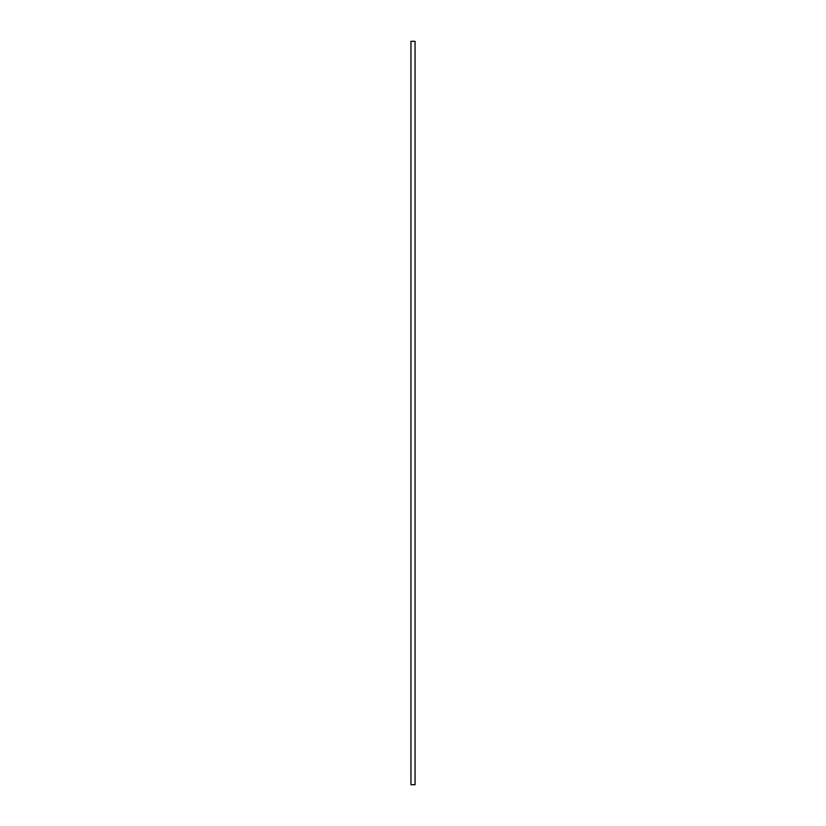 <?xml version="1.0" encoding="UTF-8"?>
<svg xmlns="http://www.w3.org/2000/svg" width="826" height="826" viewBox="0 0 826 826"><rect width="100%" height="100%" fill="white"/><g stroke="black" fill="none" stroke-linecap="round" stroke-linejoin="round"><path stroke-width="1.24" d="M410.935 41.3L415.065 41.3L415.065 784.7L410.935 784.7L410.935 41.3"/></g></svg>

